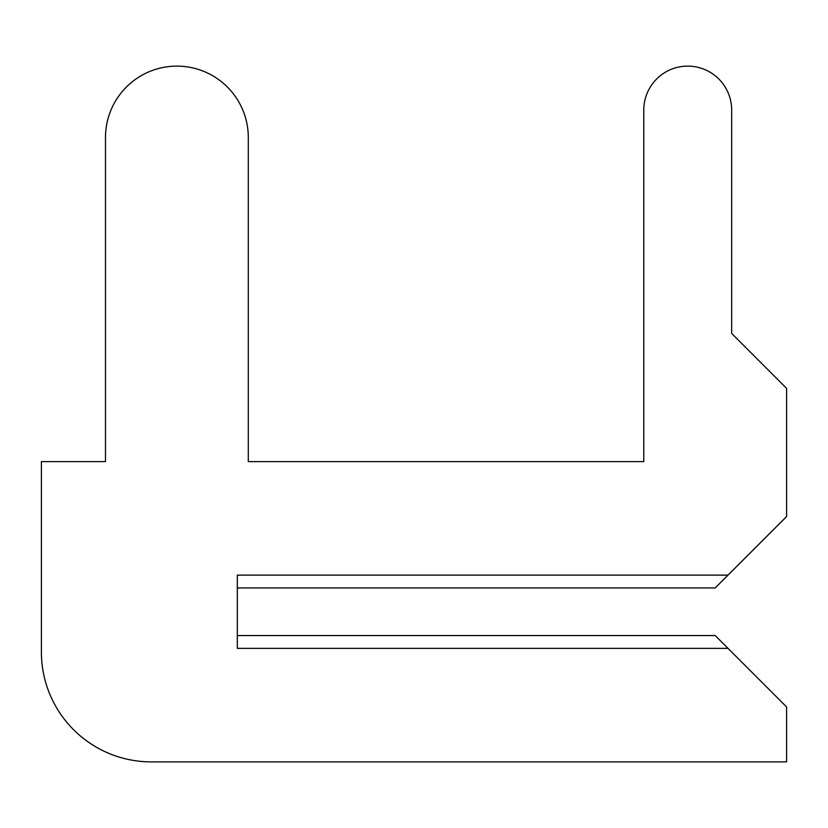 <?xml version="1.0" encoding="UTF-8"?>
<svg xmlns="http://www.w3.org/2000/svg" width="828" height="828" viewBox="0 0 828 828"><rect width="100%" height="100%" fill="white"/><g stroke="black" fill="none" stroke-linecap="round" stroke-linejoin="round"><path stroke-width="1.24" d="M237.315 635.542L237.315 587.942L237.315 635.542L237.315 587.942L237.315 635.542L237.315 587.942L237.315 635.542L237.315 587.942L237.315 635.542L237.315 587.942L237.315 635.542L237.315 587.942L237.315 635.542L237.315 587.942L237.315 635.542L237.315 587.942L237.315 635.542L237.315 587.942L237.315 635.542L237.315 587.942L237.315 635.542L237.315 587.942L237.315 635.542L237.315 587.942L715.195 587.942L786.6 516.537L786.6 388.363L731.673 333.436L731.673 110.062A43.946 43.946 0 0 0 687.726 66.116A43.946 43.946 0 0 0 643.78 110.062L643.78 461.61L248.296 461.61L248.296 137.52A71.405 71.405 0 0 0 176.892 66.116A71.405 71.405 0 0 0 105.487 137.52L105.487 461.61L41.4 461.61L41.4 652.029A109.855 109.855 0 0 0 151.255 761.884L786.6 761.884L786.6 706.957L715.195 635.542L237.315 635.542M731.673 333.436L731.673 110.062M643.78 110.062L643.78 461.61L643.78 110.062L643.78 461.61L643.78 110.062L643.78 461.61L643.78 110.062L643.78 461.61L643.78 110.062L643.78 461.61L643.78 110.062L643.78 461.61L643.78 110.062L643.78 461.61L643.78 110.062L643.78 461.61L643.78 110.062L643.78 461.61L643.78 110.062L643.78 461.61L643.78 110.062L643.78 461.61L643.78 110.062L643.78 461.61L248.296 461.61L248.296 137.52M105.487 137.52L105.487 461.61M41.4 461.61L41.4 652.029M643.78 461.61L248.296 461.61L643.78 461.61M728.009 575.129L237.315 575.129L237.315 648.365L728.009 648.365"/></g></svg>
